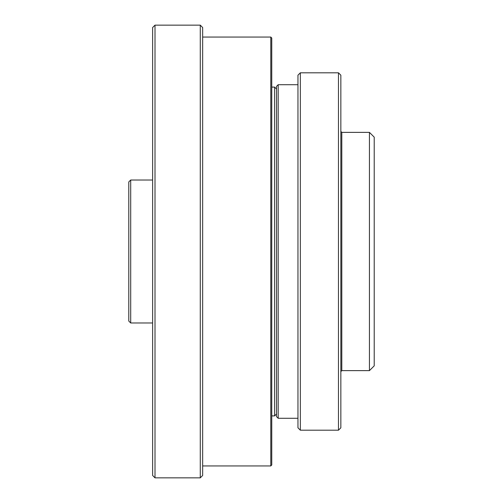 <?xml version="1.0" encoding="UTF-8"?>
<svg xmlns="http://www.w3.org/2000/svg" width="503" height="503" viewBox="0 0 503 503"><rect width="100%" height="100%" fill="white"/><g stroke="black" fill="none" stroke-linecap="round" stroke-linejoin="round"><path stroke-width="0.75" d="M202.659 467.834L202.659 27.533L200.276 25.15L200.276 477.85L202.659 475.467L202.659 467.834M155.006 25.15L152.623 27.533L152.623 475.467L155.006 477.85L155.006 25.15L200.276 25.15M130.698 180.024L128.793 181.929L128.793 321.071L130.698 322.976L130.698 180.024L152.623 180.024M270.796 251.5L270.796 465.935L271.752 464.986L271.752 38.014L270.796 37.065L270.796 251.5M276.518 89.006L274.613 87.101L274.613 415.899L276.518 413.994M278.184 84.718L276.518 86.384L276.518 416.616L278.184 418.282L278.184 84.718L297.958 84.718M369.441 370.629L374.207 365.863L374.207 137.137L369.441 132.371L369.441 370.629L341.801 370.629L341.801 132.371L340.852 131.415L340.852 138.941M338.469 430.197L340.852 427.814L340.852 75.186L338.469 72.803L338.469 430.197L300.341 430.197L300.341 72.803L338.469 72.803M300.341 72.803L297.958 75.186L297.958 427.814L300.341 430.197M340.852 155.144L340.852 186.871M340.852 203.067L340.852 243.402M340.852 259.598L340.852 264.829M340.852 295.808L340.852 299.933M340.852 316.129L340.852 347.856M340.852 364.059L340.852 371.585L341.801 370.629M155.006 477.85L200.276 477.85M202.659 465.935L270.796 465.935M202.659 37.065L270.796 37.065M271.752 415.899L274.613 415.899M271.752 87.101L274.613 87.101M278.184 418.282L297.958 418.282M369.441 132.371L341.801 132.371M130.698 322.976L152.623 322.976"/></g></svg>
